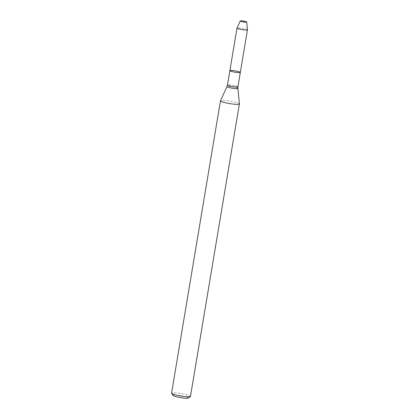 <?xml version="1.0" encoding="UTF-8"?>
<svg xmlns="http://www.w3.org/2000/svg" width="419" height="419" viewBox="0 0 419 419"><rect width="100%" height="100%" fill="white"/><g stroke="black" fill="none" stroke-linecap="round" stroke-linejoin="round"><path stroke-width="0.31" stroke-dasharray="2.1 1.57" d="M239.396 103.928A9.59 1.22 9.5 0 0 230.136 101.189A9.59 1.22 9.5 0 0 220.494 100.764M190.462 396.379A9.59 1.22 9.5 0 0 181.207 393.593A9.59 1.22 9.5 0 0 171.549 393.216M188.173 398.05A7.668 0.974 9.5 0 0 180.851 395.709A7.668 0.974 9.5 0 0 173.167 395.541M247.451 29.796A5.3 0.676 9.5 0 0 242.339 28.283A5.3 0.676 9.5 0 0 237.007 28.047M240.328 72.398A5.3 0.676 9.5 0 0 235.211 70.858A5.3 0.676 9.5 0 0 229.874 70.649M237.919 86.78A5.3 0.676 9.5 0 0 232.807 85.24A5.3 0.676 9.5 0 0 227.47 85.031M237.866 88.409A5.515 0.702 9.5 0 0 232.54 86.833A5.515 0.702 9.5 0 0 226.988 86.592"/><path stroke-width="0.63" d="M240.328 72.398L237.919 86.78A5.3 0.676 9.5 0 1 234.724 86.869A5.3 0.676 9.5 0 1 229.12 85.816A5.3 0.676 9.5 0 1 227.47 85.031L229.874 70.649A5.3 0.676 9.5 0 0 231.529 71.434A5.3 0.676 9.5 0 0 237.128 72.487A5.3 0.676 9.5 0 0 240.328 72.398A5.3 0.676 9.5 0 0 235.211 70.858A5.3 0.676 9.5 0 0 229.874 70.649A5.3 0.676 9.5 0 0 231.529 71.434A5.3 0.676 9.5 0 0 237.128 72.487A5.3 0.676 9.5 0 0 240.328 72.398L247.451 29.822A5.3 0.676 9.5 0 0 247.451 29.796L246.686 22.024A3.258 0.414 9.5 0 0 243.539 21.091A3.258 0.414 9.5 0 0 240.26 20.95A3.258 0.414 9.5 0 0 241.276 21.448A3.258 0.414 9.5 0 0 244.769 22.097A3.258 0.414 9.5 0 0 246.686 22.024M223.474 102.226A9.59 1.22 9.5 0 0 233.608 104.132A9.59 1.22 9.5 0 0 239.39 103.97A9.59 1.22 9.5 0 0 239.396 103.928L237.866 88.409A5.515 0.702 9.5 0 1 234.619 88.535A5.515 0.702 9.5 0 1 228.706 87.43A5.515 0.702 9.5 0 1 226.988 86.592L220.494 100.764A9.59 1.22 9.5 0 0 220.478 100.806A9.59 1.22 9.5 0 0 223.474 102.226M220.478 100.806L171.549 393.216A9.59 1.22 9.5 0 0 171.601 393.378A9.59 1.22 9.5 0 0 174.54 394.635A9.59 1.22 9.5 0 0 184.109 396.474A9.59 1.22 9.5 0 0 190.357 396.521A9.59 1.22 9.5 0 0 190.462 396.379L239.39 103.97M171.601 393.378L173.167 395.541A7.668 0.974 9.5 0 0 175.519 396.542A7.668 0.974 9.5 0 0 183.171 398.013A7.668 0.974 9.5 0 0 188.173 398.05L190.357 396.521M240.26 20.95L237.007 28.047A5.3 0.676 9.5 0 0 237.002 28.073A5.3 0.676 9.5 0 0 238.652 28.859A5.3 0.676 9.5 0 0 244.256 29.906A5.3 0.676 9.5 0 0 247.451 29.822M237.919 86.78L237.866 88.409M227.47 85.031L226.988 86.592M229.874 70.649L237.002 28.073"/></g></svg>
